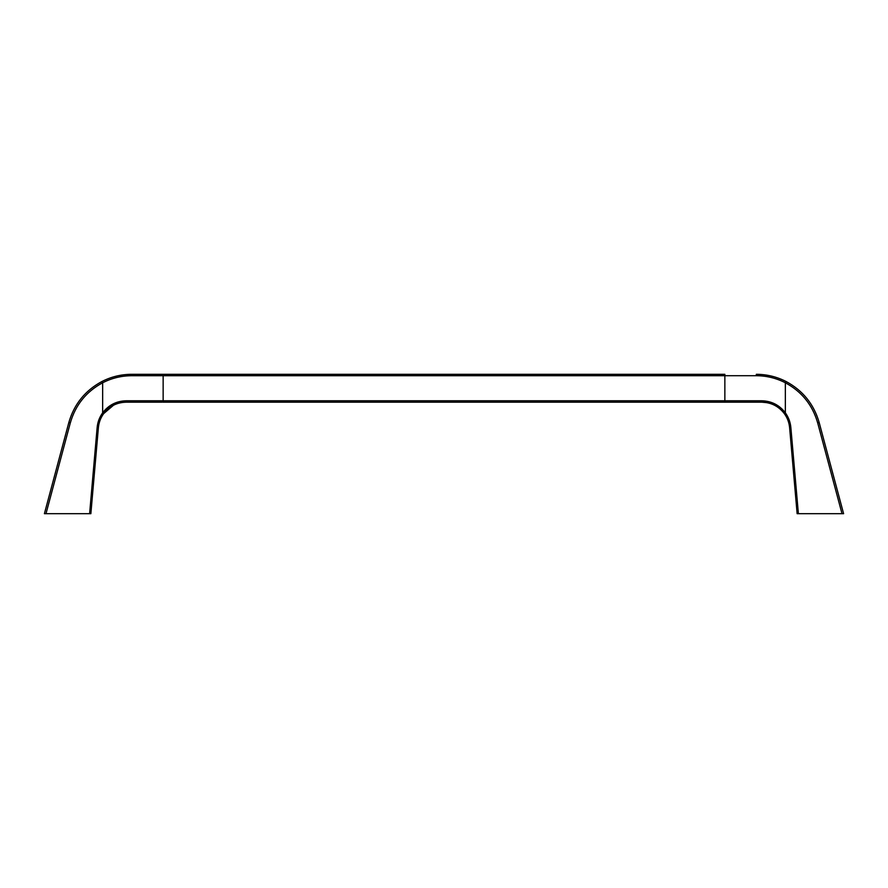 <?xml version="1.0" encoding="UTF-8"?>
<svg xmlns="http://www.w3.org/2000/svg" width="888" height="888" viewBox="0 0 888 888"><rect width="100%" height="100%" fill="white"/><g stroke="black" fill="none" stroke-linecap="round" stroke-linejoin="round"><path stroke-width="1.33" d="M168.887 402.186L183.228 402.186M249.894 402.186L242.147 402.186M206.893 402.186L215.251 402.186M312.998 402.186L306.16 402.186M231.291 402.186L222 402.186M288.977 402.186L282.14 402.186M272.494 402.186L265.889 402.186M296.281 402.186L294.006 402.186M252.403 402.186L251.437 402.186M167.532 402.186L163.503 402.186M280.619 402.186L274.015 402.186M304.639 402.186L297.802 402.186M264.369 402.186L257.52 402.186M240.593 402.186L232.845 402.186M190.454 402.186L186.713 402.186M190.565 402.186L204.906 402.186M761.837 402.186L724.852 402.186L761.837 402.186C771.161 402.408 778.676 406.238 784.359 413.642C787.379 417.826 789.121 422.488 789.61 427.628L797.135 513.697L789.61 427.628L790.853 427.505C790.342 422.111 788.511 417.216 785.347 412.82L785.347 412.809C779.387 405.039 771.517 401.032 761.749 400.788L761.837 402.186L767.054 402.675M70.319 422.877L68.831 422.522C74.104 404.229 85.115 390.565 101.876 381.529C85.115 390.565 74.104 404.229 68.831 422.522L44.4 513.697L45.987 513.697L70.319 422.877C75.48 404.984 86.258 391.608 102.653 382.772C111.777 378.099 121.478 375.746 131.746 375.702L163.148 375.702L163.148 402.186L724.852 402.186L724.852 400.788L126.251 400.788C116.472 401.032 108.614 405.039 102.653 412.809L103.641 413.642C109.324 406.238 116.839 402.408 126.163 402.186L162.204 402.186M149.406 402.186L126.163 402.186L126.251 400.788M763.458 400.843L775.746 404.373L785.347 412.809C788.511 417.216 790.342 422.111 790.853 427.505L798.39 513.697L797.135 513.697M113.52 405.217L103.641 413.642C100.622 417.826 98.879 422.488 98.39 427.628L97.147 427.505C97.658 422.111 99.489 417.216 102.653 412.82L102.653 382.761L101.876 381.529C111.222 376.756 121.157 374.348 131.668 374.303L163.148 374.303L131.668 374.303L131.746 375.702M45.987 513.697L90.865 513.697L98.39 427.628M761.749 400.788L724.852 400.788L724.852 375.702L756.254 375.702C766.522 375.746 776.223 378.099 785.347 382.761L785.347 382.772C801.742 391.608 812.52 404.984 817.682 422.877L842.013 513.697L798.39 513.697M842.013 513.697L843.6 513.697L819.169 422.522L843.6 513.697M786.124 381.529C802.885 390.565 813.896 404.229 819.169 422.522C813.896 404.229 802.885 390.565 786.124 381.529C776.778 376.756 766.844 374.348 756.332 374.303C766.844 374.348 776.778 376.756 786.124 381.529L785.347 382.761L785.347 412.809L784.359 413.642M724.852 374.303L163.148 374.303L163.148 375.702L724.852 375.702L724.852 374.303M102.653 412.82C99.489 417.216 97.658 422.111 97.147 427.505L89.61 513.697M756.254 375.702L756.332 374.303M817.682 422.877L819.169 422.522"/></g></svg>
